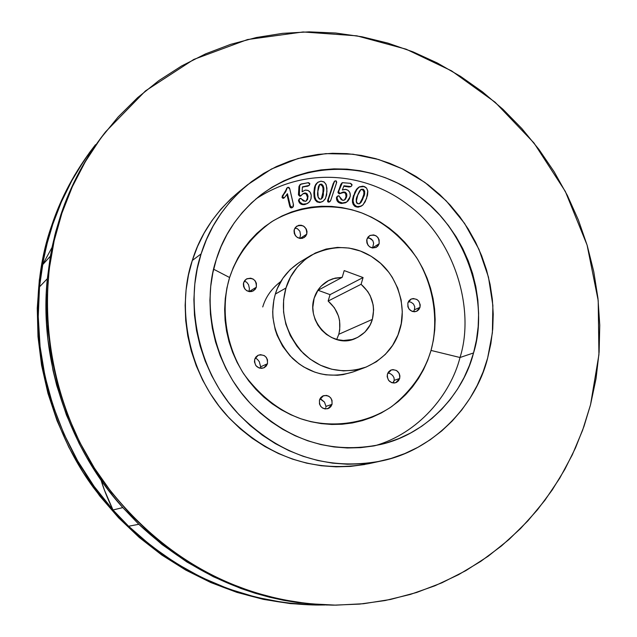 <?xml version="1.0" encoding="UTF-8"?>
<svg xmlns="http://www.w3.org/2000/svg" width="637" height="637" viewBox="0 0 637 637"><rect width="100%" height="100%" fill="white"/><g stroke="black" fill="none" stroke-linecap="round" stroke-linejoin="round"><path stroke-width="0.96" d="M256.353 287.207L253.558 290.806C246.782 292.518 243.477 289.787 243.637 282.605L244.879 280.328L246.901 278.759L250.691 278.186L253.176 279.086L255.166 280.869L256.377 283.266L256.353 287.207L255.111 289.477L251.886 291.507L249.298 291.635L246.822 290.735L244.823 288.951L243.613 286.546L243.374 283.895L243.637 282.605L246.304 279.086C253.128 277.246 256.472 279.954 256.353 287.207L249.091 291.603L256.353 287.207M306.763 234.137L304.207 237.553C297.519 239.361 294.214 236.677 294.294 229.503L295.504 227.282L298.657 225.323L301.19 225.227L303.618 226.135L306.286 229.033L307.018 231.565L306.763 234.137L305.561 236.367L302.416 238.334L299.876 238.437L297.447 237.529L295.48 235.762L294.286 233.389L294.039 230.777L294.294 229.503L296.746 226.167C303.475 224.248 306.819 226.907 306.763 234.137L300.067 238.461L306.763 234.137M372.382 247.984L379.142 243.732L376.3 247.331C369.922 248.733 366.801 246.009 366.944 239.17L368.106 236.964L370.025 235.443L373.648 234.918L376.029 235.809L377.948 237.561L379.126 239.902L379.142 243.732L377.98 245.938L376.069 247.459L372.446 247.992L370.057 247.1L368.13 245.349L366.952 243.008L366.697 240.42L366.944 239.17L369.683 235.626C376.101 234.129 379.254 236.829 379.142 243.732L372.382 247.984M413.708 311.135L414.416 309.765L419.99 307.368L416.574 311.318C410.531 312.194 407.632 309.399 407.871 302.917L409.026 300.696L410.921 299.151L413.27 298.522L416.869 299.454L418.788 301.19L420.213 304.812L419.99 307.368L418.843 309.59L416.948 311.143L414.599 311.78L412.147 311.405L409.073 309.112L407.895 306.771L407.871 302.917L411.183 299.024C417.275 298.06 420.205 300.839 419.99 307.368L414.416 309.765L413.708 311.135M393.785 381.643L394.223 380.329L399.67 378.497L395.688 382.749C389.828 383.259 387.065 380.385 387.415 374.126L388.578 371.857L390.505 370.264L392.886 369.595L396.533 370.503L399.168 373.362L399.901 375.894L399.67 378.497L398.507 380.767L396.588 382.359L394.207 383.036L391.723 382.686L388.618 380.4L387.177 376.73L387.415 374.126L391.277 369.93C397.201 369.325 399.996 372.183 399.67 378.497L394.223 380.329L392.965 382.829L393.785 381.643M325.841 407.362L325.993 406.358L332.02 404.36L327.88 408.707C321.884 409.225 319.081 406.31 319.479 399.98L320.682 397.663L322.664 396.039L326.399 395.394L328.843 396.254L330.818 398.014L332.02 400.394L332.02 404.36L330.818 406.669L328.835 408.301L325.109 408.954L322.656 408.102L320.682 406.342L319.471 403.946L319.479 399.98L323.485 395.688C329.544 395.059 332.387 397.958 332.02 404.36L325.993 406.358L325.841 407.362M325.029 408.938L325.459 408.309L325.029 408.938M260.461 367.772L260.637 366.808L267.46 363.751L263.893 367.836C257.444 368.879 254.386 366.028 254.712 359.26L255.955 356.951L257.977 355.335L260.477 354.658L264.267 355.589L266.266 357.365L267.476 359.77L267.46 363.751L266.218 366.06L264.204 367.684L261.703 368.369L259.116 368.003L255.899 365.662L254.442 361.92L254.712 359.26L258.136 355.255C264.642 354.076 267.755 356.911 267.46 363.751L260.637 366.808L260.461 367.772M336.726 339.425L338.78 334.298L372.358 319.384C370.017 327.721 364.523 334.011 355.876 338.239C333.398 349.737 306.071 321.98 314.145 298.235L318.261 289.66L321.247 286.021L328.708 280.479L333 278.703L342.196 277.342L344.203 270.59L363.074 277.549L361.091 284.285C371.777 293.888 375.535 305.593 372.358 319.384L338.78 334.298C341.838 321.207 338.295 310.115 328.135 301.038L361.091 284.285L367.708 291.443L370.185 295.679L373.178 304.996L373.624 309.853L372.358 319.384L370.121 324.981L364.858 332.172L357.731 337.371L352.237 339.505L343.399 340.484L337.451 339.617L331.718 337.554L326.423 334.393L321.781 330.229L317.967 325.244L315.132 319.623L313.396 313.587L312.815 307.368L314.145 298.235C316.398 290.743 321.064 284.922 328.143 280.782L335.102 278.122L342.196 277.342L317.736 290.448L342.196 277.342L344.203 270.59L363.074 277.549L330.046 294.644L318.062 290.273L330.046 294.644L363.074 277.549L361.091 284.285L328.135 301.038L330.046 294.644L328.135 301.038L334.425 307.806L338.51 316.135L339.593 320.65L339.736 329.839L338.78 334.298L336.726 339.425M285.973 288.004C289.851 274.658 298.227 263.766 311.103 255.31C335.731 243.382 358.09 245.364 378.171 261.258C398.364 277.071 406.78 308.212 399.877 329.385C395.051 346.695 383.498 359.372 365.216 367.422C341.934 374.564 321.343 369.914 303.443 353.479C285.32 333.071 279.5 311.246 285.973 288.004L275.335 294.079L285.973 288.004L283.608 299.844L283.569 312.058L285.838 324.169L290.353 335.691L296.93 346.178L300.903 350.891L310.052 359.053L320.475 365.248L331.75 369.237L343.431 370.893L355.072 370.145L366.211 367.039L376.435 361.72L385.337 354.395L392.607 345.358L397.974 334.966L401.238 323.612L402.289 311.724L401.103 299.748L397.719 288.131L392.273 277.31L388.833 272.317L380.695 263.423L371.116 256.249L360.454 251.058L349.108 248.064L337.506 247.387L326.08 249.059L315.267 253.04L305.497 259.187L297.145 267.277L290.544 277.007L285.973 288.004M311.071 255.333L300.051 261.982C287.398 270.287 279.157 280.989 275.335 294.079L277.326 288.553L282.852 278.329L290.233 269.539L299.191 262.508M374.747 445.765C418.191 433.51 450.59 394.773 460.01 357.508L473.538 352.946C463.696 392.742 427.698 433.861 380.854 444.435C331.16 454.587 287.478 440.724 249.8 402.839C212.647 363.751 201.833 301.667 216.333 259.386L221.063 246.607L227.011 234.464L234.105 223.069L242.267 212.543L251.408 202.98L261.433 194.468L272.246 187.087L283.728 180.892L295.759 175.947L308.236 172.277L321.016 169.912L333.995 168.861L347.038 169.139L360.032 170.724L372.844 173.59L385.369 177.715L397.496 183.05L409.105 189.531L420.102 197.104L430.389 205.695L439.872 215.226L448.472 225.602L456.108 236.741L462.717 248.526L468.243 260.859L472.63 273.631L475.839 286.73L477.846 300.043L478.618 313.436L478.164 326.797L476.46 340.007L473.538 352.946L469.397 365.487L464.094 377.526L457.653 388.936L450.128 399.606L441.584 409.448L432.101 418.35L421.766 426.225L410.65 432.985L398.873 438.567L386.548 442.906L373.776 445.948L360.685 447.644L347.404 447.986L334.059 446.951L320.793 444.546L307.735 440.78L295.011 435.692L282.772 429.322L271.123 421.726L260.199 412.983L250.11 403.181L240.969 392.408L232.863 380.783L225.88 368.425L220.099 355.462L215.569 342.021L212.344 328.246L210.457 314.28L209.915 300.274L210.728 286.355L212.877 272.684L216.333 259.386C223.802 234.639 238.541 213.228 260.541 195.161C310.553 157.865 375.734 163.55 418.469 195.877C466.937 229.798 489.471 302.989 473.538 352.946L460.01 357.508C450.59 394.773 418.191 433.51 374.747 445.765M201.133 253.86C209.151 227.513 224.638 204.477 247.594 184.746L271.513 168.996L298.076 158.486L325.77 153.628L353.049 154.21L378.633 159.505L402.09 168.725L424.895 182.429L446.155 200.79L464.556 223.372L478.928 249.258L488.468 277.111L492.879 305.426L492.385 332.801L487.639 358.074C476.611 403.476 434.713 450.375 380.958 461.053C326.327 471.069 278.345 454.898 237.012 412.529C196.459 368.791 185.088 300.449 201.133 253.86L192.302 260.485L201.133 253.86L197.247 268.695L194.818 283.951L193.887 299.486L194.476 315.132L196.57 330.73L200.161 346.122L205.218 361.131L211.675 375.615L219.478 389.422L228.532 402.401L238.756 414.424L250.038 425.365L262.245 435.111L275.264 443.567L288.943 450.654L303.148 456.307L317.728 460.479L332.538 463.131L347.42 464.246L362.23 463.824L376.817 461.881L391.046 458.457L404.774 453.584L417.872 447.325L430.222 439.753L441.712 430.954L452.238 421.017L461.714 410.037L470.058 398.141L477.193 385.433L483.069 372.032L487.639 358.074L490.864 343.685L492.735 329.003L493.229 314.152L492.345 299.271L490.108 284.484L486.533 269.937L481.652 255.748L475.513 242.044L468.179 228.946L459.699 216.58L450.152 205.042L439.626 194.444L428.207 184.889L416.001 176.449L403.102 169.219L389.637 163.271L375.719 158.661L361.466 155.436L347.022 153.636L332.506 153.294L318.054 154.417L303.817 157.005L289.915 161.057L276.49 166.528L263.686 173.391L251.615 181.585L240.404 191.036L230.18 201.674L221.047 213.387L213.108 226.071L206.444 239.608L201.133 253.86M247.594 184.746L237.999 192.581C215.425 211.986 200.193 234.615 192.302 260.485L197.526 246.487L204.079 233.19L211.89 220.728L220.872 209.223L230.928 198.768L238.127 192.485M590.523 404.806L583.994 426.352L575.49 447.915L564.915 469.23L552.207 490.004L537.373 509.918L520.445 528.654L501.542 545.885L480.831 561.324L458.536 574.693L434.944 585.777L410.355 594.425L385.13 600.54L359.618 604.099L334.154 605.142C249.163 603.39 167.404 565.497 104.994 483.722C45.076 401.828 34.334 290.504 61.9 213.22C71.352 184.571 85.947 157.411 105.67 131.74L145.483 90.9L193.791 59.432L247.546 39.542L303.077 31.961L356.855 35.839L406.151 49.2L451.569 70.866L495.108 102.223L533.949 142.935L565.322 191.418L587.075 245.03L598.207 300.529L598.923 354.674L590.523 404.806L596.041 378.641L599.122 352.014L599.759 325.165L597.96 298.315L593.772 271.688L587.218 245.5L578.372 219.972L567.312 195.312L554.126 171.727L538.926 149.4L521.822 128.531L502.967 109.293L482.488 91.863L460.559 76.384L437.364 63.015L413.071 51.884L387.893 43.109L362.031 36.787L335.715 33.02L309.176 31.858L282.645 33.347L256.369 37.519L230.602 44.367L205.592 53.866L181.601 65.969L158.868 80.588L137.64 97.628L118.164 116.937L100.646 138.356L85.31 161.694L72.339 186.729L61.9 213.22L60.969 214.335L61.9 213.22L54.129 240.897L49.145 269.467L47.019 298.634L47.807 328.079L51.509 357.476L58.11 386.508L67.538 414.838L79.689 442.15L94.443 468.147L111.618 492.536L131.023 515.046L152.442 535.446L175.613 553.513L200.273 569.064L226.159 581.955L252.953 592.068L280.384 599.329L308.141 603.693L335.938 605.15L363.48 603.725L390.489 599.465L416.717 592.458L441.903 582.807L465.814 570.656L488.253 556.157L509.019 539.475L527.946 520.795L544.874 500.324L559.7 478.268L572.297 454.85L582.592 430.286L590.523 404.806M105.495 131.963L104.627 133.069C85.509 157.642 70.954 184.73 60.969 214.335L69.736 191.61L80.373 169.92L92.787 149.424L104.707 132.966M255.246 357.994L257.388 359.324L259.299 361.681L260.637 366.808L259.299 361.681L257.388 359.324L255.246 357.994M321.271 399.391L324.464 402.09L325.993 406.358L324.464 402.09L319.957 398.786M387.941 372.82L390.585 373.839L392.663 375.472L394 377.701L394.223 380.329L394 377.701L392.663 375.472L390.585 373.839L387.941 372.82M280.909 281.395L280.909 281.395C271.712 288.45 265.661 296.969 262.739 306.954M95.526 144.687L94.3 146.255C75.126 171.21 60.945 197.581 51.748 225.371L52.847 224.065C62.609 195.169 76.838 168.709 95.526 144.687L83.949 160.675L71.822 180.693L61.415 201.873L52.847 224.065L46.899 244.218L42.464 264.912L52.019 247.467L42.464 264.912L39.51 286.865L38.244 316.629L40.075 346.568L44.996 376.316L52.975 405.522L63.907 433.829L77.674 460.885L94.109 486.373L113.004 509.974L104.492 490.227L101.02 479.979C103.377 488.173 107.366 498.174 113.004 509.974L128.61 526.242L151.224 545.909L175.573 563.004L201.372 577.353L228.293 588.803L256.01 597.251L284.198 602.642L312.528 604.943L325.053 604.975M229.599 277.525C220.943 305.959 224.598 343.423 243.732 373.879C259.96 395.824 278.966 410.777 300.76 418.748C328.827 428.223 364.205 425.11 391.755 406.525C411.462 390.744 424.545 372.04 431.026 350.43L460.01 357.508L431.026 350.43C438.686 322.529 434.657 286.658 416.391 257.308C400.968 236.08 382.789 221.302 361.848 212.965C334.775 202.956 299.772 204.485 271.346 221.955C250.843 237.02 236.924 255.541 229.599 277.525L213.642 269.228L229.599 277.525L226.923 287.892L225.267 298.546L224.654 309.383L225.084 320.284L226.565 331.144L229.073 341.854L232.601 352.301L237.091 362.373L242.522 371.984L248.812 381.022L255.923 389.398L263.766 397.034L272.254 403.85L281.315 409.774L290.846 414.759L300.76 418.748L310.936 421.71L321.295 423.621L331.718 424.465L342.101 424.242L352.349 422.96L362.365 420.627L372.048 417.283L381.3 412.959L390.043 407.704L398.197 401.581L405.681 394.637L412.434 386.962L418.39 378.617L423.501 369.691L427.722 360.263L431.026 350.43L433.375 340.277L434.752 329.91L435.159 319.408L434.577 308.881L433.033 298.427L430.524 288.131L427.085 278.09L422.753 268.4L417.553 259.14L411.542 250.405L404.766 242.259L397.297 234.798L389.199 228.07L380.536 222.162L371.387 217.106L361.848 212.965L351.99 209.788L341.91 207.59L331.702 206.412L321.462 206.261L311.286 207.144L301.261 209.063L291.499 212.002L282.087 215.935L273.114 220.84L264.681 226.668L256.862 233.365L249.736 240.882L243.39 249.131L237.88 258.049L233.269 267.54L229.599 277.525M255.708 199.11C305.967 165.755 367.111 172.977 408.389 205.098C454.675 239.018 475.353 309.359 460.01 357.508C475.353 309.359 454.675 239.018 408.389 205.098C367.111 172.977 305.975 165.755 255.708 199.11M282.271 195.885L282.207 197.741L283.035 198.33L284.102 197.908M286.785 188.09L285.097 192.278L282.701 195.36M291.428 207.941L292.383 207.447L291.276 207.423L290.48 206.436L287.438 193.704L284.413 197.693L283.354 197.836L282.533 196.745L282.724 195.615L285.655 191.872L287.215 187.859L288.083 187.278L289.047 187.509L289.668 188.528L293.482 204.843L293.267 206.691L291.81 207.853L289.731 206.284L290.408 207.622L291.428 207.941M286.953 194.484L289.731 206.284L290.305 205.878L289.731 206.284L286.953 194.484M300.075 184.603L298.984 186.458L298.435 194.906L299.931 196.307M300.369 184.348L298.936 186.896L299.517 186.466L298.936 186.896L298.49 193.919L299.064 193.497L298.435 194.906L299.016 194.492L299.517 186.466L300.369 184.348L307.878 182.723L309.845 183.942L309.2 185.391L302.408 186.88L302.105 191.785L305.203 190.121L308.077 190.447L310.195 192.318L311.238 195.344L310.912 199.118L309.128 202.184L306.795 203.729L302.774 204.158L299.812 202.128L299.072 200.177L299.302 199.11L300.967 198.378L303.284 200.95L305.656 201.244L307.591 199.492L307.966 195.83L306.915 193.656L305.378 192.995L303.499 193.401L300.807 195.822L299.342 195.328L299.701 185.359L301.166 183.989L308.571 182.668L309.789 183.599L309.144 185.431L302.392 187.206L308.818 185.646M309.2 185.391L307.607 186.227L302.408 186.88L302.105 191.785L305.203 190.121C308.834 190.025 310.856 191.864 311.27 195.647L311.063 198.577L309.845 201.316L308.157 203.012L304.884 204.525L307.575 203.41M299.199 198.967L298.482 200.52C299.358 203.76 301.492 205.098 304.884 204.525L305.473 204.119C302.073 204.684 299.939 203.346 299.064 200.106L299.78 198.553L298.482 200.52L299.908 203.346L301.691 204.421L303.857 204.652M299.78 198.553L300.314 198.33L305.298 201.348L306.493 200.838L308.069 196.546L307.376 194.229L305.864 193.067L302.997 193.783L305.465 193.544L306.564 194.333L307.496 197.701L306.604 200.567M314.097 196.913L315.148 199.954L317.067 201.905L319.766 202.542L322.609 201.571L319.766 202.542L320.363 202.136L318.07 201.714L315.992 199.93L314.686 196.499L314.543 190.638L315.474 185.63L317.584 182.477L320.984 181.163L323.954 181.879L325.913 184.157L326.908 188.138L326.654 194.962L325.149 199.102L323.086 201.236L319.766 202.542L316.74 201.69L314.391 198.25L314.989 197.836L314.455 192.318L313.858 192.74L314.097 196.913M317.624 182.437L315.737 184.348L314.415 187.708L313.858 192.74L314.391 198.25L314.989 197.836L316.191 200.185L318.253 201.794L320.363 202.136L322.593 201.579M334.266 181.41L327.665 200.376L327.768 201.825L329.034 202.128M341.719 183.114L337.984 192.063L342.364 182.66L350.573 183.345L351.998 184.491L351.704 185.885L350.684 186.561L343.948 185.781L342.372 189.985L345.373 189.348L348.009 190.248L349.824 192.549L350.302 195.487L349.506 198.712L347.906 201.069L345.549 202.654L342.802 203.123L338.645 201.579L337.037 198.226L337.451 196.355L339.043 195.846L341.241 199.707L343.454 200.368L345.437 199.27L346.632 196.897L346.783 194.349L345.469 192.326L343.232 191.968L339.816 193.433L338.701 192.541L338.836 190.965L342.34 182.684L340.819 184.388L337.992 192.677L339.195 193.855L342.61 192.382L345.135 192.939L345.971 194.078L346.202 196.22L344.816 199.676M342.34 182.684L350.39 183.313L351.974 185.216L351.266 186.322L349.18 187.007L343.765 186.267L350.557 186.8M345.565 202.765L341.488 203.474L345.565 202.765M340.405 203.251L342.101 203.068L341.488 203.474C338.072 202.932 336.392 200.95 336.463 197.518L337.037 200.719L338.446 202.335L340.405 203.251M336.503 197.374L337.236 196.411L336.503 197.374M352.516 199.492L352.587 202.845L354.53 206.101L357.906 207.24L361.131 206.229L356.258 207.001L356.895 206.595L354.18 204.644L353.025 200.989L353.774 196.3L356.29 190.208L359.395 186.84L363.042 186.147L366.586 188.074L367.844 191.442L367.517 195.217L365.176 201.794L362.628 205.178L359.387 206.762L355.231 206.555L353.288 204.636L352.444 202.025L354.212 194.93L353.583 195.344L352.516 199.492M358.432 187.469L356.609 189.181L357.246 188.759L354.212 194.93L357.246 188.759L359.061 187.047L356.609 189.181L354.865 192.159L352.38 200.902L353.009 200.496L353.662 203.744L355.852 206.149L356.895 206.595L361.123 206.229M327.171 605.039L298.18 602.682L283.712 600.317L269.324 597.156L255.055 593.214L240.945 588.484L213.371 576.74L186.944 562.017L161.989 544.476L138.81 524.291L122.806 507.593L112.813 495.745L103.425 483.372L86.568 457.223L79.155 443.519L66.455 415.069L56.733 385.52L53.022 370.439L47.958 339.919L46.612 324.567L46.31 293.912L47.345 278.695L50.363 256.193L54.886 234.989L60.969 214.335L55.658 232.003L52.107 247.052L47.345 278.695C38.801 357.492 68.43 447.954 122.806 507.593L138.81 524.291C194.818 576.565 259.37 603.51 332.466 605.134L334.067 605.142M325.045 604.975L317.704 605.031C246.272 603.446 183.241 577.178 128.61 526.242L113.004 509.974C59.982 451.864 31.125 363.719 39.51 286.865L43.571 258.956L47.656 241.304L52.847 224.065L51.748 225.371L61.9 199.668L74.513 175.358L89.419 152.689L94.467 146.032M315.793 605.015L290.44 603.613L263.471 599.385L236.845 592.346L210.823 582.552L185.717 570.067L161.79 555.01L139.32 537.517L118.562 517.777L99.754 495.984L83.113 472.367L68.828 447.206L57.059 420.754L47.942 393.324L41.564 365.208L37.997 336.726L37.257 308.197L39.335 279.922L44.192 252.22L51.748 225.371C24.954 300.361 35.29 408.174 93.336 487.448C153.804 566.604 233.11 603.311 315.713 605.015L317.497 605.031M39.51 286.865L42.464 264.912L50.363 256.193L42.464 264.912L39.51 286.865L47.345 278.695L39.51 286.865M128.61 526.242L113.004 509.974L122.806 507.593L113.004 509.974L128.61 526.242L138.81 524.291L128.61 526.242M244.234 281.251L246.591 282.135L248.557 284.699L249.409 288.601L249.011 291.587L249.409 288.601L248.557 284.699L246.591 282.135L244.234 281.251M294.843 228.229L297.368 228.651L299.868 231.247L300.545 234.902L299.724 238.405L300.545 234.902L299.868 231.247L297.368 228.651L294.843 228.229M367.477 237.88L370.686 238.557L372.796 240.547L373.632 243.246L372.772 247.283L373.632 243.246L372.796 240.547L369.293 238.039L367.477 237.88M408.421 301.596L411.136 302.272L413.501 304.032L414.751 306.739L414.416 309.765L414.751 306.739L413.501 304.032L411.136 302.272L408.421 301.596M364.778 464.508L350.438 466.419L335.882 466.833L321.255 465.743L306.708 463.155L292.375 459.07L278.425 453.528L264.984 446.577L252.204 438.288L240.213 428.733L229.145 418.007L219.112 406.215L210.226 393.491L202.566 379.947L196.236 365.742L191.283 351.019L187.772 335.922L185.717 320.618L185.152 305.266L186.076 290.018L188.472 275.041L192.302 260.485C176.505 306.222 187.636 373.266 227.433 416.144C267.994 457.692 315.14 473.538 368.847 463.688L380.815 461.077M353.161 371.912L343.152 374.604L337.467 375.265L325.953 374.835L320.236 373.736L314.614 372.064L303.913 367.047L298.928 363.759L289.954 355.757L282.581 346.154L277.119 335.309L275.176 329.56L272.947 317.68L272.692 311.668L273.894 299.812L275.335 294.079C268.957 316.884 274.658 338.295 292.439 358.297C310.012 374.405 330.237 378.943 353.121 371.928L365.216 367.422M357.906 194.46L356.226 201.698L356.879 203.219L359.005 203.872L360.916 202.542L362.62 199.445L364.444 193.974L364.683 191.188L363.512 189.404L361.322 189.253L359.666 190.837L357.906 194.46M359.061 187.047L364.452 186.537L366.546 188.026L367.764 190.869L366.562 198.465L363.114 204.74L361.76 205.831M363.456 197.239C365.248 193.99 365.097 191.307 363.002 189.189L362.365 189.611C364.452 191.737 364.603 194.42 362.819 197.653L359.563 203.689L361.498 200.926L363.807 194.389L363.91 191.068L362.365 189.611L363.002 189.189L360.94 189.468L357.508 195.535C355.709 198.832 355.82 201.579 357.851 203.776L359.873 203.522L363.456 197.239M360.622 189.707L362.365 189.611L360.685 189.675M344.386 200.09L346.098 196.944L345.565 193.369L343.829 192.406L339.195 193.855L337.984 192.063L338.605 191.649L339.816 193.433L339.195 193.855L344.45 191.984L343.829 192.406L345.246 192.223L346.592 193.664L346.839 195.694L344.697 199.907L342.698 200.368L338.773 195.782L337.849 195.997L337.077 197.104C337.005 200.544 338.685 202.526 342.101 203.068L346.743 202.033L350.151 196.698C350.78 192.892 349.331 190.455 345.811 189.38L342.372 189.985L343.948 185.781L349.801 186.585L349.18 187.007L351.274 186.322M336.36 183.496L330.627 200.655L329.815 201.674L328.668 201.634L328.35 199.684L334.258 181.927L335.054 180.9L336.384 181.059L336.36 183.496M334.839 181.012L333.255 183.424L333.868 183.002L333.255 183.424L327.553 200.894L328.159 200.48L327.553 200.894L328.668 202.16L329.273 201.754L328.159 200.48L328.588 198.895L333.868 183.002L334.839 181.012L335.611 180.82L336.742 182.126L330.993 199.588L330.006 201.579L328.668 202.16L330.006 201.571M317.823 190.646L318.158 197.319L319.368 199.031L320.992 199.142L322.648 197.581L323.389 194.779L323.238 185.9L321.733 184.173L319.408 184.73L318.373 186.752L317.823 190.646M314.455 192.318L315.474 185.63L314.877 186.052L313.858 192.74L314.455 192.318M317.919 182.214L314.877 186.052L317.919 182.206L320.984 181.163L324.305 182.126L326.271 184.961L326.972 191.442L325.587 198.354L323.19 201.165M321.382 198.967L322.449 196.897L322.919 194.054L323.015 188.464L322.441 185.829L321.382 184.69L319.4 184.746L320.937 184.085L319.678 184.507L317.767 191.761C317.059 195.36 317.951 197.844 320.427 199.23L321.645 198.84L323.652 191.347C324.352 187.804 323.453 185.383 320.937 184.085L320.331 184.515C322.848 185.813 323.755 188.234 323.047 191.769L323.652 191.347L323.047 191.769L321.343 199.015M302.806 191.243L302.113 191.745M304.884 204.525L308.149 203.012M300.083 196.284L298.435 194.906L299.016 194.492L300.664 195.87L300.083 196.284L303.292 193.537L304.669 193.035L304.088 193.457L305.983 193.799L307.48 196.96L308.069 196.546L306.182 201.029M284.134 197.86L282.557 196.833L281.992 197.247L283.569 198.274L284.134 197.86M282.557 196.833L283.784 194.365L282.557 196.833M287.47 187.557L283.218 194.787L287.47 187.557L287.908 187.326L289.763 188.87L293.354 204.158L292.813 207.2L292.383 207.447L290.305 205.878L287.438 193.704L284.476 197.645M346.743 202.025L346.122 202.439M337.849 195.997L337.236 196.411M301.221 195.607L300.64 196.029M292.813 207.2L292.24 207.606"/></g></svg>
